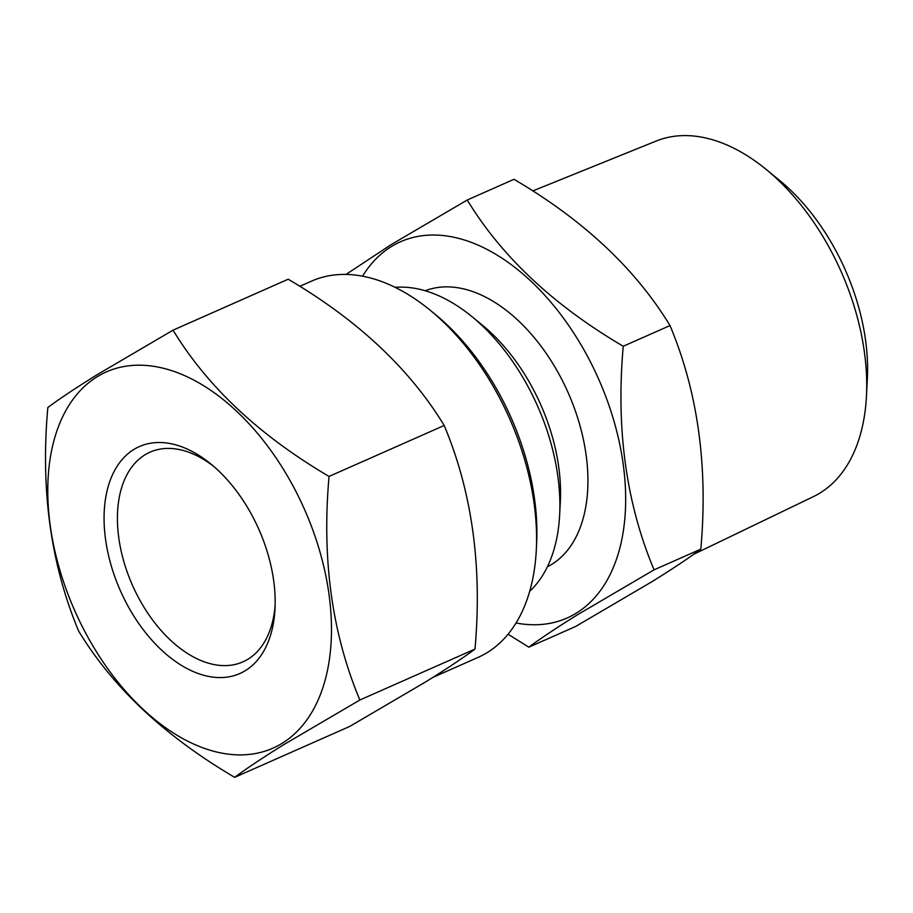 <?xml version="1.0" encoding="UTF-8"?>
<svg xmlns="http://www.w3.org/2000/svg" width="913" height="913" viewBox="0 0 913 913"><rect width="100%" height="100%" fill="white"/><g stroke="black" fill="none" stroke-linecap="round" stroke-linejoin="round"><path stroke-width="1.37" d="M133.8 449.516A124.111 75.733 66.1 0 1 210.937 464.055A124.111 75.733 66.1 0 1 274.996 608.834A124.111 75.733 66.1 0 1 245.46 670.576A124.111 75.733 66.1 0 1 124.819 600.081A124.111 75.733 66.1 0 1 133.8 449.516M275.133 605.376A114.673 69.97 66.1 0 1 248.051 659.152A114.673 69.97 66.1 0 1 242.869 661.879A114.673 69.97 66.1 0 1 134.485 589.695A114.673 69.97 66.1 0 1 144.882 454.891A114.673 69.97 66.1 0 1 150.063 452.163A114.673 69.97 66.1 0 1 213.585 466.292M97.063 376.807A205.745 125.538 -113.9 0 0 82.193 626.409A205.745 125.538 -113.9 0 0 282.185 743.285A205.745 125.538 -113.9 0 0 297.067 493.693A205.745 125.538 -113.9 0 0 97.063 376.807M359.859 700.009C331.967 633.474 321.696 558.95 329.057 476.426C259.532 435.604 207.525 386.85 173.048 330.164L97.006 374.775C75.927 387.865 59.539 398.764 47.841 407.495C40.434 489.653 50.706 564.177 78.655 631.077C112.881 687.523 164.888 736.277 234.664 777.34C246.362 768.609 262.75 757.71 283.829 744.62L359.859 700.009L475 649.063C463.096 657.931 446.708 668.841 425.846 681.783L349.805 726.394L234.664 777.34M432.888 677.4L478.013 657.428A205.745 125.538 -113.9 0 0 487.325 652.521A205.745 125.538 -113.9 0 0 536.285 550.162A205.745 125.538 -113.9 0 0 430.08 310.158A205.745 125.538 -113.9 0 0 311.516 281.136L299.772 286.328M532.758 190.943L656.207 141.036A194.423 118.633 66.1 0 1 766.098 169.373A194.423 118.633 66.1 0 1 866.448 396.185A194.423 118.633 66.1 0 1 820.182 492.906A194.423 118.633 66.1 0 1 813.517 496.569L693.686 554.294M467.239 200.004L513.996 179.302C583.521 220.124 635.528 268.879 670.005 325.564C697.909 392.099 708.18 466.623 700.819 549.147C688.904 558.014 672.527 568.925 651.654 581.866L575.624 626.478L528.855 647.169C540.564 638.438 556.953 627.528 578.02 614.449L654.062 569.838C626.158 503.303 615.887 428.779 623.248 346.255C553.723 305.433 501.716 256.679 467.239 200.004L391.198 244.604L346.038 274.414M425.218 290.756A150.999 92.145 66.1 0 1 566.391 388.847A150.999 92.145 66.1 0 1 551.76 564.36A150.999 92.145 66.1 0 1 547.366 566.813M362.564 276.16A205.745 125.538 66.1 0 1 391.266 246.636A205.745 125.538 66.1 0 1 591.259 363.522A205.745 125.538 66.1 0 1 576.388 613.114A205.745 125.538 66.1 0 1 516.028 622.997M508.062 634.215L528.855 647.169M395.192 287.355A169.875 103.66 66.1 0 1 471.964 316.64A169.875 103.66 66.1 0 1 559.646 514.818A169.875 103.66 66.1 0 1 529.688 591.316M471.964 316.64L482.395 325.188A150.999 92.145 66.1 0 1 560.342 501.34L559.646 514.818M670.005 325.564L623.248 346.255M700.819 549.147L654.062 569.838M766.098 169.373L779.656 180.489A169.886 103.66 66.1 0 1 867.35 378.667L866.448 396.185M536.285 550.162L536.627 543.429A196.306 119.786 -113.9 0 0 435.296 314.426L430.08 310.158M173.048 330.164L288.188 279.218C357.713 320.041 409.709 368.795 444.197 425.481C472.089 492.016 482.361 566.539 475 649.063M329.057 476.426L444.197 425.481"/></g></svg>
